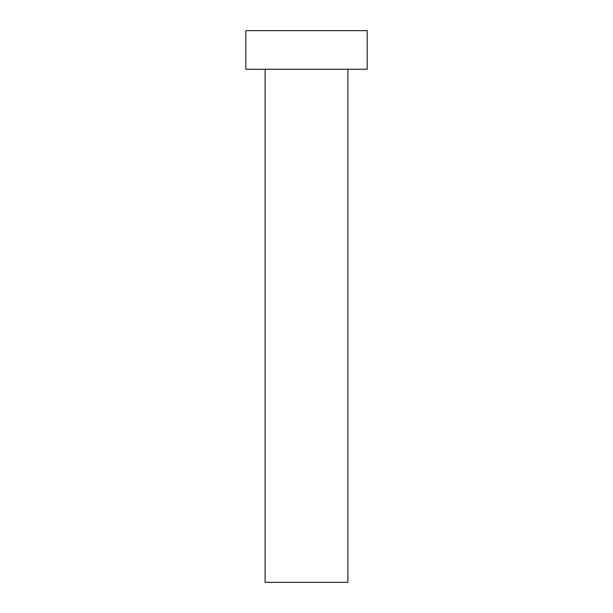 <?xml version="1.0" encoding="UTF-8"?>
<svg xmlns="http://www.w3.org/2000/svg" width="613" height="613" viewBox="0 0 613 613"><rect width="100%" height="100%" fill="white"/><g stroke="black" fill="none" stroke-linecap="round" stroke-linejoin="round"><path stroke-width="0.46" stroke-dasharray="3.06 2.3" d="M347.877 69.269L245.813 69.269L347.877 69.269M245.813 30.65L367.187 30.65L245.813 30.65M347.877 582.35L265.123 582.35L347.877 582.35"/><path stroke-width="0.92" d="M265.123 69.269L265.123 582.35L347.877 582.35L347.877 69.269L347.877 582.35L265.123 582.35L265.123 69.269M245.813 30.65L245.813 69.269L367.187 69.269L367.187 30.65L245.813 30.65L245.813 69.269L367.187 69.269L367.187 30.65L245.813 30.65"/></g></svg>

